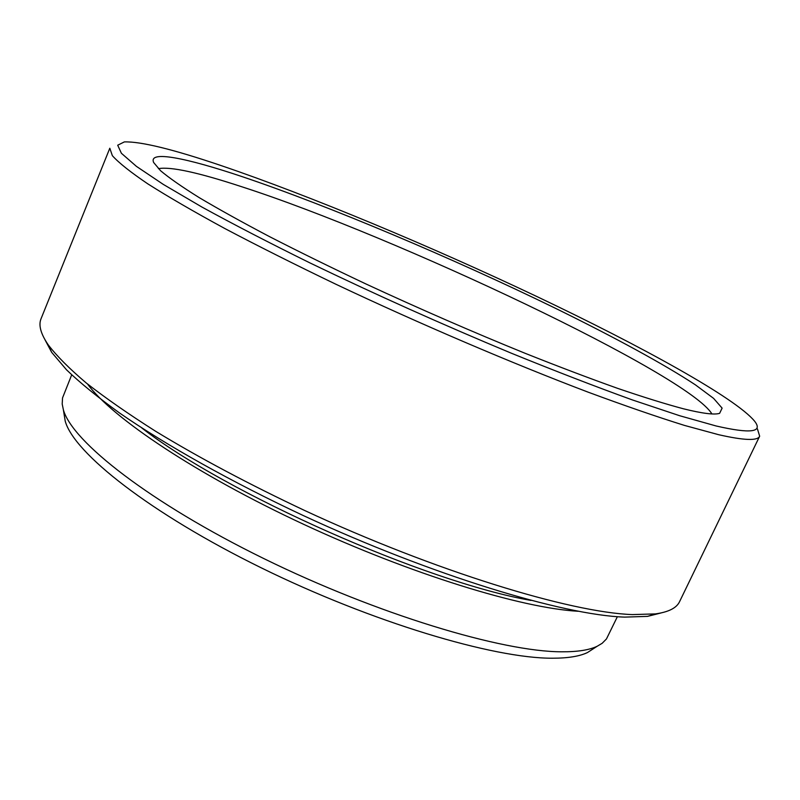 <?xml version="1.0" encoding="UTF-8"?>
<svg xmlns="http://www.w3.org/2000/svg" width="800" height="800" viewBox="0 0 800 800"><rect width="100%" height="100%" fill="white"/><g stroke="black" fill="none" stroke-linecap="round" stroke-linejoin="round"><path stroke-width="1.2" d="M242.15 176.64C329.01 205.91 452.89 258.29 555.59 308.36C613.74 336.91 664.02 364.16 695.42 384.86L713.59 398.37L722.12 408.13L719.62 413.33C714.55 415.02 702.5 413.51 683.47 408.8C665.45 404 643.45 397.17 617.49 388.31C589.48 378.33 558.69 366.66 525.13 353.3C472.5 331.89 419.36 308.74 365.69 283.85C331.26 267.58 299.33 251.91 269.91 236.83C242.43 222.37 218.85 209.29 199.17 197.6C181.96 186.86 169.1 177.9 160.58 170.73L153.67 162.53C148.11 150.17 185.95 157.79 242.15 176.64M711.91 413.93C688.2 374.61 396.25 236.63 242.03 186.84C198.44 172.5 170.56 166.43 158.4 168.65M594.16 648.21L587.49 652.54C579.61 656.32 567.97 658.21 552.59 658.21C493.66 658.58 371.4 622.04 260.87 567.64C150.21 513.28 73.87 453 65.21 421.1L63.94 413.24M71.69 374.87L62.53 397.93L62.2 404.03L63.37 409.76C72.08 441.67 150.18 502.86 263.64 558.49C376.97 614.16 502.1 651.86 561.86 651.8C577.46 651.89 589.21 650.05 597.12 646.29L602.16 643.3L606.46 638.96L617.38 616.69M221.17 165.6C173.09 149.29 140.81 141.4 124.34 141.91L117.7 145.21L121.4 153.28L136.4 166.35L163.26 184.38L201.91 207.04C233.23 224.22 269.3 242.87 310.12 263C375.39 294.45 442.53 324.55 511.56 353.3C555.5 371.16 595.76 386.7 632.33 399.91L679.71 415.74L716.14 425.98C750.54 433.88 763.36 432.29 754.6 421.2C735.94 398.29 642.57 346.75 536.91 296.56C430.4 246.09 309.88 195.73 221.17 165.6M718.61 434.69L684.5 425.42C656.85 416.79 624.7 405.7 588.06 392.13C511.76 363.17 419.74 323.86 336.15 284.37C295.37 264.77 258.2 246.13 224.64 228.43C193.79 211.64 168.16 196.77 147.74 183.82C130.51 172.15 118.72 162.77 112.37 155.69L109.81 148.24L41.05 318.73C38.36 325.14 40.73 333.82 48.17 344.77C56.74 356.01 69.47 368.77 86.36 383.07C105.62 398.14 128.74 414.22 155.72 431.33C199.32 457.85 248.99 484.25 304.75 510.54C435.61 571.34 570.06 612.38 632.31 614.59L655.48 613.9C668.59 612.05 676.62 607.97 679.56 601.68L759.66 436.21C757.69 440.97 744.01 440.46 718.61 434.69M661.3 612.89L647.51 616.38L624.58 617.12C563.05 615.09 431.28 575.05 303.24 515.53C231.23 481.78 166.25 445.28 119.7 413.1C97.99 397.42 80.29 383.01 66.58 369.88L51.68 352.35L45 339.79M87.53 384.01C112.11 417.87 196.81 474.63 303.8 524.39C410.73 574.15 521.96 608.24 578.21 611.27M141.75 427.93C225.61 493.35 426.22 582.25 531.01 600.43M757.43 428.86L759.66 436.21M65.21 421.1L63.37 409.76M51.68 352.35L48.17 344.77M647.51 616.38L655.48 613.9M587.49 652.54L597.12 646.29"/></g></svg>
